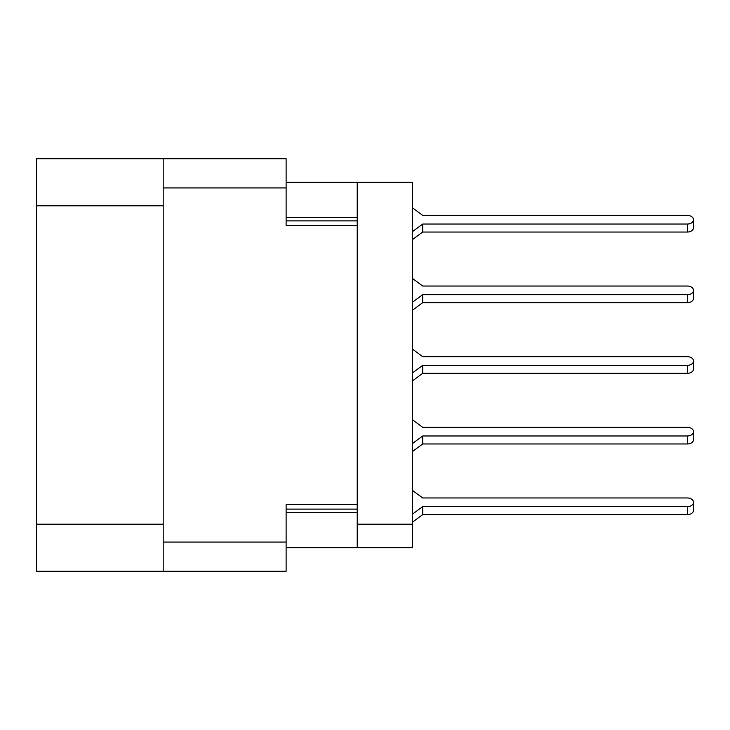 <?xml version="1.0" encoding="UTF-8"?>
<svg xmlns="http://www.w3.org/2000/svg" width="730" height="730" viewBox="0 0 730 730"><rect width="100%" height="100%" fill="white"/><g stroke="black" fill="none" stroke-linecap="round" stroke-linejoin="round"><path stroke-width="1.09" d="M163.191 187.92L286.114 187.92L286.114 158.72L163.191 158.72L163.191 571.28L286.114 571.28L286.114 504.403L357.226 504.403L357.226 182.263L412.331 182.263L412.331 547.737L357.226 547.737L357.226 504.403M163.191 571.28L36.5 571.28L36.5 158.72L163.191 158.72M286.114 187.92L286.114 225.597L357.226 225.597M286.114 547.737L357.226 547.737M286.114 182.263L357.226 182.263M357.226 524.186L412.331 524.186M412.331 207.731L422.697 215.386L687.377 215.386A6.123 4.325 180 0 1 693.5 219.712A6.123 4.325 180 0 1 687.377 224.046L422.697 224.046L412.331 231.693M422.697 215.386L687.377 215.386L422.697 215.386M693.5 219.712L693.5 227.705A6.123 4.325 180 0 1 687.377 232.04L422.697 232.04L412.331 239.686M422.697 232.04L422.697 224.046M412.331 278.376L422.697 286.032L687.377 286.032A6.123 4.325 180 0 1 693.5 290.357A6.123 4.325 180 0 1 687.377 294.692L422.697 294.692L412.331 302.339M422.697 286.032L687.377 286.032M693.5 290.357L693.5 298.351A6.123 4.325 180 0 1 687.377 302.676L422.697 302.676L412.331 310.332M422.697 302.676L422.697 294.692M412.331 349.022L422.697 356.678L687.377 356.678A6.123 4.325 180 0 1 693.5 361.003A6.123 4.325 180 0 1 687.377 365.329L422.697 365.329L412.331 372.984M422.697 356.678L687.377 356.678M693.5 361.003L693.5 368.997A6.123 4.325 180 0 1 687.377 373.322L422.697 373.322L412.331 380.978M422.697 373.322L422.697 365.329M412.331 419.668L422.697 427.324L687.377 427.324A6.123 4.325 180 0 1 693.5 431.649A6.123 4.325 180 0 1 687.377 435.974L422.697 435.974L412.331 443.63M422.697 427.324L687.377 427.324M693.5 431.649L693.5 439.642A6.123 4.325 180 0 1 687.377 443.968L422.697 443.968L412.331 451.624M422.697 443.968L422.697 435.974M412.331 490.314L422.697 497.96L687.377 497.96A6.123 4.325 180 0 1 693.5 502.295A6.123 4.325 180 0 1 687.377 506.62L422.697 506.62L412.331 514.276M422.697 497.96L687.377 497.96L422.697 497.96M693.5 502.295L693.5 510.288A6.123 4.325 180 0 1 687.377 514.614L422.697 514.614L412.331 522.269M422.697 514.614L422.697 506.62M163.191 542.08L286.114 542.08M286.114 509.12L357.226 509.12M286.114 512.414L357.226 512.414M286.114 217.586L357.226 217.586M286.114 220.88L357.226 220.88M163.191 205.814L36.5 205.814M163.191 524.186L36.5 524.186M687.377 232.04L687.377 224.046M687.377 302.676L687.377 294.692M687.377 373.322L687.377 365.329M687.377 443.968L687.377 435.974M687.377 514.614L687.377 506.62"/></g></svg>
